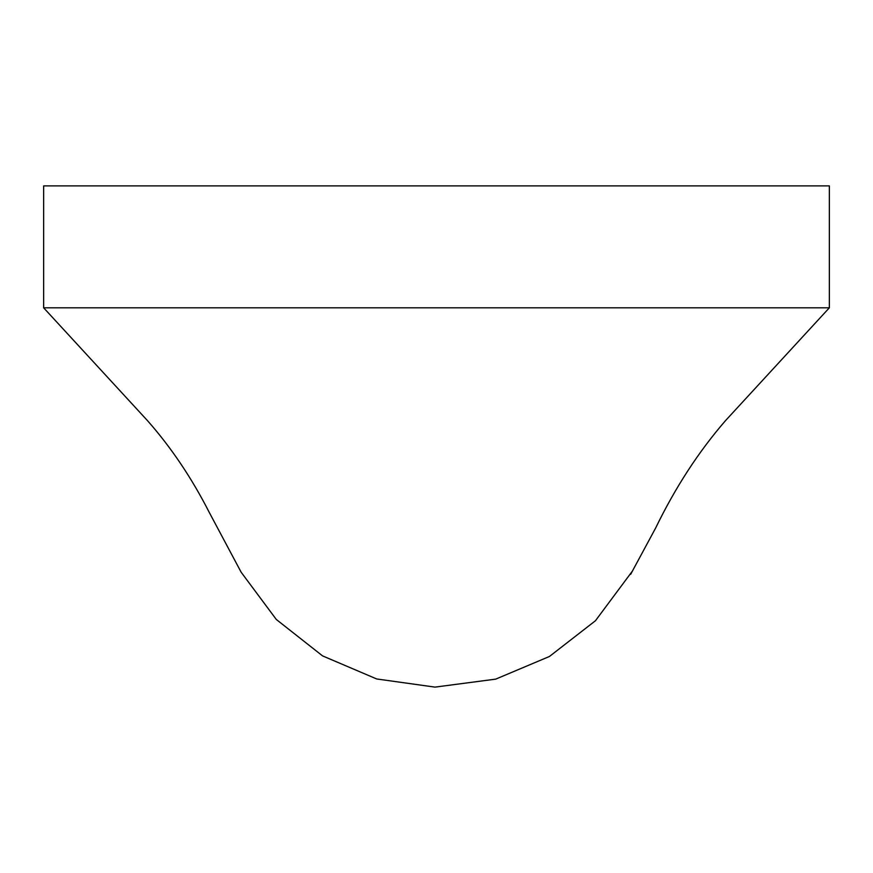 <?xml version="1.0" encoding="UTF-8"?>
<svg xmlns="http://www.w3.org/2000/svg" width="873" height="873" viewBox="0 0 873 873"><rect width="100%" height="100%" fill="white"/><g stroke="black" fill="none" stroke-linecap="round" stroke-linejoin="round"><path stroke-width="1.31" d="M829.35 185.884L829.35 307.809L43.65 307.809L43.65 185.884L829.35 185.884M632.652 570.756L595.451 620.736L549.423 656.485L495.711 679.129L434.994 687.116L376.7 678.965L322.552 655.885L276.305 619.47L241.166 572.251L209.455 512.778C191.831 478.186 171.173 447.467 147.482 420.633L43.65 307.809M630.666 574.314L655.601 528.1C675.342 487.44 698.651 451.614 725.518 420.622L829.35 307.809"/></g></svg>
